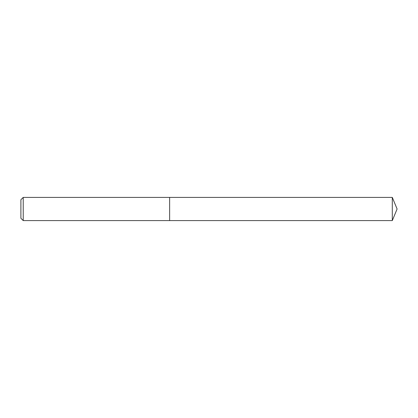 <?xml version="1.0" encoding="UTF-8"?>
<svg xmlns="http://www.w3.org/2000/svg" width="418" height="418" viewBox="0 0 418 418"><rect width="100%" height="100%" fill="white"/><g stroke="black" fill="none" stroke-linecap="round" stroke-linejoin="round"><path stroke-width="0.63" d="M23.22 197.406L23.22 220.594L169.63 220.594L169.63 197.406L169.63 220.594L392.298 220.594L392.298 197.406L23.22 197.406L20.9 199.726L20.9 218.274L23.22 220.594M392.298 220.594L397.1 209L392.298 197.406"/></g></svg>

